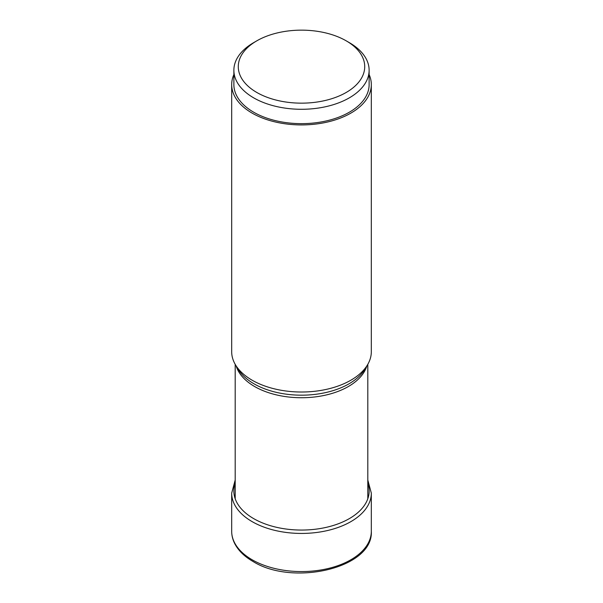<?xml version="1.0" encoding="UTF-8"?>
<svg xmlns="http://www.w3.org/2000/svg" width="603" height="603" viewBox="0 0 603 603"><rect width="100%" height="100%" fill="white"/><g stroke="black" fill="none" stroke-linecap="round" stroke-linejoin="round"><path stroke-width="0.9" d="M233.874 70.242L233.874 84.608A67.626 39.044 0 0 0 275.624 120.675A67.626 39.044 0 0 0 349.318 112.218A67.626 39.044 0 0 0 369.126 84.608L369.126 70.242A67.626 39.044 180 0 1 349.318 97.852A67.626 39.044 180 0 1 275.624 106.316A67.626 39.044 180 0 1 233.874 70.242A67.626 39.044 180 0 1 253.682 42.64L256.795 40.838A63.225 36.504 180 0 1 346.205 40.838A63.225 36.504 180 0 1 346.205 92.463A63.225 36.504 180 0 1 256.795 92.463A63.225 36.504 180 0 1 256.795 40.838L253.682 42.64M346.205 40.838L349.318 42.64A67.626 39.044 180 0 1 369.126 70.242M231.68 84.608L231.68 351.7A69.82 40.311 0 0 0 235.585 364.996A69.82 40.311 0 0 0 252.129 380.207A69.82 40.311 0 0 0 367.415 364.996A69.82 40.311 0 0 0 371.32 351.7L371.32 84.608A69.82 40.311 180 0 1 328.22 121.851A69.82 40.311 180 0 1 252.129 113.115A69.82 40.311 180 0 1 231.68 84.608A69.82 40.311 180 0 1 233.874 74.568M369.126 74.568A69.82 40.311 180 0 1 371.32 84.608M367.807 480.041L371.32 493.126A69.82 40.311 180 0 1 328.22 530.369A69.82 40.311 180 0 1 252.129 521.625A69.82 40.311 180 0 1 231.68 493.126L235.193 480.041M367.807 483.244A67.649 39.059 180 0 1 333.497 525.417A67.649 39.059 180 0 1 253.667 518.618A67.649 39.059 180 0 1 235.193 483.244M252.129 559.765A69.82 40.311 0 0 0 328.22 568.501A69.82 40.311 0 0 0 371.32 531.258C373.581 568.192 292.757 586.583 252.861 561.378C244.577 556.599 238.615 550.825 234.959 544.057C232.788 539.934 231.695 535.668 231.68 531.258A69.82 40.311 0 0 0 252.129 559.765M235.585 364.996L238.125 369.202A67.129 38.758 0 0 0 238.125 369.202A67.129 38.758 0 0 0 254.036 383.825A67.129 38.758 0 0 0 254.082 383.855A67.129 38.758 0 0 0 364.875 369.202L364.875 369.202A67.129 38.758 0 0 0 364.883 369.187L367.415 364.996M366.843 365.938A66.307 38.283 180 0 1 321.61 395.93A66.307 38.283 180 0 1 254.662 386.553A66.307 38.283 180 0 1 254.617 386.523A66.307 38.283 180 0 1 236.157 365.938M371.32 493.126L371.32 531.258M231.68 493.126L231.68 531.258M235.193 364.34L235.193 498.756M367.807 364.34L367.807 498.756"/></g></svg>
